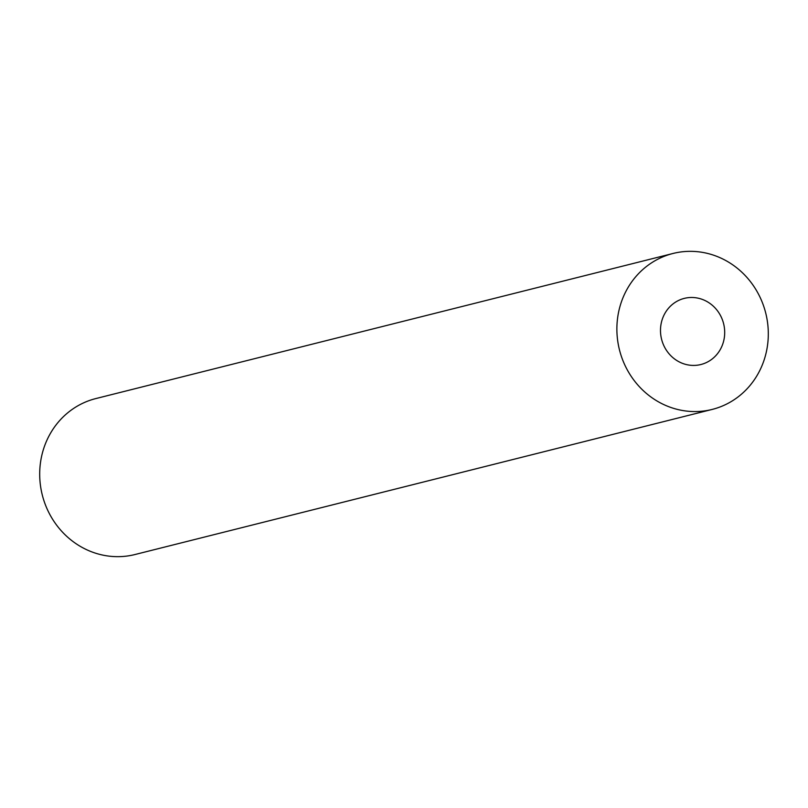 <?xml version="1.0" encoding="UTF-8"?>
<svg xmlns="http://www.w3.org/2000/svg" width="808" height="808" viewBox="0 0 808 808"><rect width="100%" height="100%" fill="white"/><g stroke="black" fill="none" stroke-linecap="round" stroke-linejoin="round"><path stroke-width="1.21" d="M700.435 364.63A34.087 31.977 75.9 0 0 700.9 364.519A34.087 31.977 75.9 0 0 723.665 323.907A34.087 31.977 75.9 0 0 684.75 298.273A34.087 31.977 75.9 0 0 684.275 298.394A34.087 31.977 75.9 0 0 661.52 338.996A34.087 31.977 75.9 0 0 700.435 364.63M712.191 409.424L135.007 554.52A80.406 75.407 -104.1 0 1 133.906 554.793A80.406 75.407 -104.1 0 1 42.127 494.344A80.406 75.407 -104.1 0 1 95.809 398.576L672.993 253.48A80.406 75.407 -104.1 0 1 674.094 253.207A80.406 75.407 -104.1 0 1 765.873 313.656A80.406 75.407 -104.1 0 1 712.191 409.424A80.406 75.407 -104.1 0 1 711.09 409.696A80.406 75.407 -104.1 0 1 619.312 349.248A80.406 75.407 -104.1 0 1 672.993 253.48"/></g></svg>
